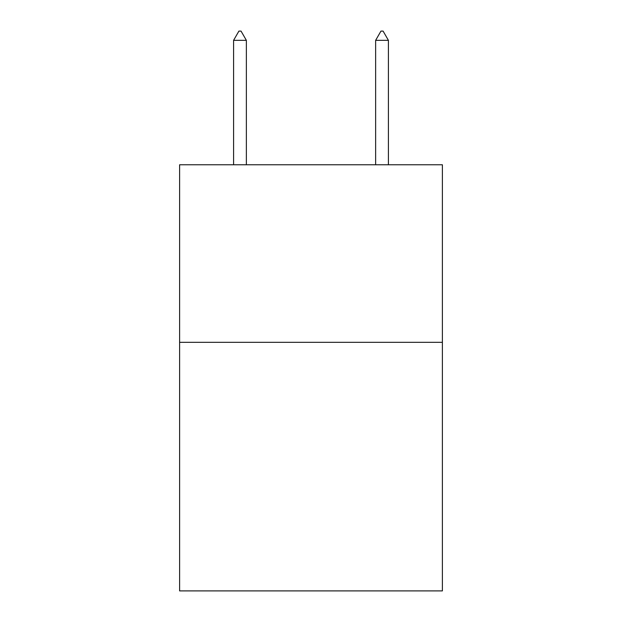 <?xml version="1.0" encoding="UTF-8"?>
<svg xmlns="http://www.w3.org/2000/svg" width="622" height="622" viewBox="0 0 622 622"><rect width="100%" height="100%" fill="white"/><g stroke="black" fill="none" stroke-linecap="round" stroke-linejoin="round"><path stroke-width="0.93" d="M442.39 342.318L442.39 590.9L179.61 590.9L179.61 164.768L442.39 164.768L442.39 342.318L179.61 342.318M246.366 40.337L241.041 31.1L238.91 31.1L233.584 40.337L246.366 40.337L246.366 164.768M233.584 40.337L233.584 164.768M380.959 31.1L383.09 31.1L388.416 40.337L375.634 40.337L380.959 31.1M388.416 164.768L388.416 40.337M375.634 164.768L375.634 40.337"/></g></svg>

